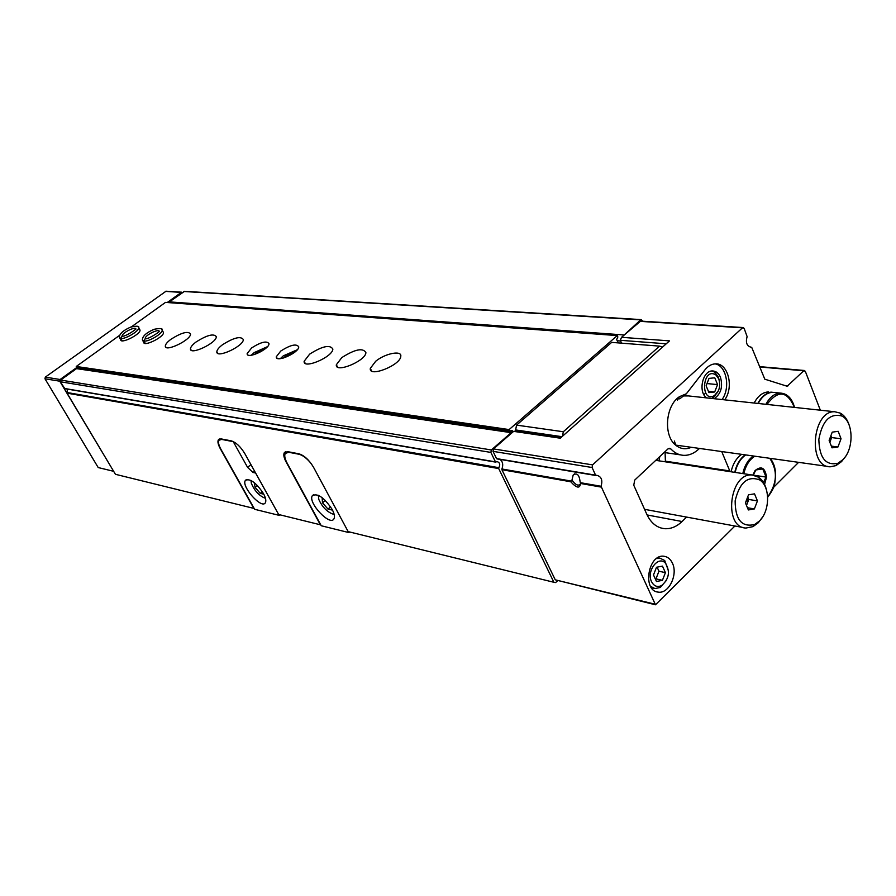 <?xml version="1.0" encoding="UTF-8"?>
<svg xmlns="http://www.w3.org/2000/svg" width="896" height="896" viewBox="0 0 896 896"><rect width="100%" height="100%" fill="white"/><g stroke="black" fill="none" stroke-linecap="round" stroke-linejoin="round"><path stroke-width="1.34" d="M651.526 581.65C646.184 571.211 658.235 555.162 665.37 563.08C670.41 571.357 669.178 578.85 661.651 585.547C657.339 587.53 653.968 586.23 651.526 581.65M653.498 574.963L656.477 581.504L662.424 580.328L665.414 572.656L662.469 566.126L656.51 567.258L653.498 574.963M570.741 481.757L571.984 480.066L573.16 475.093C576.901 472.528 579.197 474.656 580.07 481.466L580.474 483.459C579.958 488.802 576.722 488.23 570.741 481.757L501.906 469.706L555.262 579.824L655.334 604.755M570.942 481.029L501.917 468.978C503.429 464.822 502.79 461.63 499.979 459.402M734.91 526.008L655.491 604.789L601.048 486.282C602.795 480.413 601.53 476.795 597.24 475.44L496.53 458.595L595.829 475.474M501.917 468.978L501.906 469.706M714.157 398.709C720.978 393.915 723.083 386.758 720.451 377.227C718.659 373.162 716.027 371.067 712.555 370.955C702.643 370.317 697.827 392.011 706.597 397.891M719.398 380.912L718.334 377.026L714.818 372.243L712.174 370.966M712.051 398.474L718.346 390.891M560.997 437.584L516.286 431.054L513.621 431.368L493.494 448.907L493.024 451.349L496.53 458.595M699.474 448.437L698.846 449.019C694.165 453.398 689.114 455.515 683.715 455.347C678.899 455.078 674.632 452.962 670.902 448.974L669.536 448.291L667.912 448.963L634.738 480.066L633.752 485.206L646.811 514.304C650.91 522.95 656.768 527.744 664.395 528.674C670.678 529.144 676.558 526.758 682.058 521.517L686.605 517.093M553.896 582.288L348.163 531.619L313.611 467.398C309.176 460.018 304.282 455.482 298.928 453.802L287.616 451.64L284.312 452.704C283.293 454.653 283.875 457.71 286.082 461.888L320.354 524.776L278.656 514.506L244.832 453.622C240.554 446.634 236.006 442.366 231.202 440.832L221.122 438.906L218.434 439.701C217.403 441.493 218.019 444.494 220.304 448.706L253.826 508.39L115.427 474.298L67.077 393.154L498.714 468.574L553.896 582.288L555.632 582.568L557.48 580.81M688.408 395.92L683.222 395.931M679.672 398.877L686.381 393.747L679.47 396.67C665.459 405.574 663.186 435.736 675.774 445.222C680.568 449.053 685.754 449.747 691.32 447.294M724.707 399.851C734.149 387.016 728.078 362.947 715.478 363.866C711.536 364 708.019 366.016 704.906 369.902L686.381 393.747M640.651 321.093L621.533 337.31L669.502 340.883L560.291 438.2L513.621 431.368M820.344 410.189L805.28 371.235L803.746 370.776L787.136 386.243L764.803 379.187L751.722 347.39L750.826 347.122C746.749 345.99 745.517 342.485 747.107 336.594L744.128 328.339L742.482 327.824L592.581 464.89L592.077 467.51L595.616 475.227M621.555 343.157L620.323 340.301L621.533 337.31M773.506 487.435L798.616 462.336M730.072 471.643L721.728 451.562M672.437 563.192C670.522 559.115 667.733 556.808 664.07 556.282C648.2 553.538 642.018 590.822 658.146 592.099C668.629 594.205 678.205 574.706 672.437 563.192M67.077 393.154L67.155 392.526L498.826 467.678L498.714 468.574M642.634 321.216L641.278 319.626L640.651 319.883L622.922 336.112M184.52 291.312L169.378 301.885L623.403 334.914M169.378 301.885L169.019 302.646M617.187 340.738L620.626 340.995M511.997 432.79L76.518 368.637L81.043 368.301L513.128 431.794M510.922 432.914L491.344 449.96L490.874 452.413L495.454 461.866L497.47 461.731C499.923 462.739 500.382 464.722 498.826 467.678M76.518 368.637L60.626 380.061L60.278 381.752L64.803 388.584M67.155 392.526L67.312 389.088M666.221 343.806L620.323 340.301M722.053 399.56C730.677 387.778 726.499 365.714 715.176 363.877M656.51 558.578L660.005 558.197L664.709 560.515L668.528 570.998M666.557 580.238L660.24 587.485L654.976 588.56L650.563 586.387M718.738 378.818L715.915 374.987C702.15 366.083 699.978 404.309 714.75 395.416C719.443 391.194 720.776 385.661 718.738 378.818M714.672 391.989L717.562 384.608L714.762 377.81L709.027 378.392L706.115 385.806L708.938 392.616L714.672 391.989L708.411 391.339M707 383.555L717.562 384.608M580.485 483.504L580.406 484.064C578.29 486.259 575.49 484.926 571.984 480.066M662.424 580.328L655.973 578.861L658.952 571.211L657.115 567.146M655.323 578.984L655.973 578.861M665.414 572.656L658.952 571.211M830.76 436.083L829.853 442.277L831.645 437.573L830.906 435.691M849.15 425.062C847.258 419.294 844.29 415.307 840.246 413.112L834.77 411.757C812.09 410.334 807.498 467.555 830.312 466.782L835.979 465.606L841.534 461.619L845.085 457.061M842.867 459.693C854.28 448.974 853.608 421.288 841.714 415.968C829.942 413.045 822.326 420.829 818.843 439.32C819.336 457.856 825.675 465.842 837.872 463.288L842.867 459.693M838.197 431.323L841.042 438.738L837.962 446.981L832.014 447.832L829.136 440.406L832.238 432.141L838.197 431.323M831.354 446.13L837.962 446.981M831.645 437.573L841.042 438.738M752.842 475.048L755.026 470.646C761.253 465.528 765.083 467.667 766.539 477.064L764.568 484.434M753.267 475.093L755.854 469.963L762.742 468.922L766.091 477.086L763.448 482.406M735.146 472.405C736.949 464.442 740.466 458.618 745.685 454.922M734.742 472.349C736.557 464.386 740.074 458.55 745.293 454.866M731.08 471.789C732.894 463.848 736.411 458.035 741.619 454.35M754.32 475.294L766.091 477.086M754.006 475.227L753.592 474.23M758.229 403.469C762.059 396.278 766.898 392.56 772.766 392.325L774.861 392.538M757.826 403.435C761.656 396.234 766.494 392.515 772.363 392.28L770.762 392.123M754.141 403.032C757.96 395.853 762.81 392.146 768.678 391.91M278.992 514.584L279.462 515.435L254.632 509.298L220.886 449.21C218.602 445.01 217.974 442.008 219.016 440.216L221.704 439.421L233.554 441.717M280.146 514.864L279.462 515.435M263.39 493.472C255.987 482.518 249.984 478.162 245.392 480.39C240.878 486.214 261.878 509.69 265.384 502.712C266.358 500.819 265.698 497.739 263.39 493.472M255.606 473.021L252.986 472.45L247.565 467.342L233.363 441.862M251.003 480.435L251.339 483.28C254.307 490.426 258.686 495.32 264.488 497.963L265.406 498.12M254.184 482.552L255.125 487.424L260.266 493.371L263.782 494.189M262.326 491.691L260.266 493.371M257.454 485.531L255.125 487.424M348.421 531.686L348.902 532.582L321.25 525.75L287.134 463.142C284.805 458.73 284.189 455.493 285.264 453.421L288.77 452.29L298.95 454.238C302.904 455.246 307.059 458.461 311.394 463.87M349.608 531.978L348.902 532.582M332.136 509.387C324.038 497.403 317.43 492.856 312.301 495.734C307.63 502.656 330.456 526.859 334.018 518.717C334.947 516.678 334.32 513.565 332.136 509.387M318.315 495.275L318.842 499.542C322.09 506.666 326.626 511.47 332.438 513.934L334.085 514.125M322.123 497.627L322.504 502.779L327.958 509.074L332.528 510.138M330.613 506.845L327.958 509.074M325.326 500.427L322.504 502.779M618.128 342.888L616.65 339.483L617.87 336.974L617.266 335.586L509.13 429.576L509.813 430.998L512.154 430.461L512.758 431.738M662.614 347.021L659.568 346.136L611.666 342.384L516.566 425.118L515.626 429.946L516.163 431.066M182.504 292.443L181.339 292.387L167.238 302.512M79.173 367.819L79.52 368.413M119.47 335.44L76.25 366.475L76.843 367.472L60.099 379.501L59.752 381.192L113.568 471.162M166.04 291.211L45.315 377.115L44.968 378.773L98.213 467.555L113.434 471.262M617.266 335.586L165.491 302.389L131.522 326.782M375.704 361.245C385.101 353.394 402.091 350.034 400.781 356.395C400.366 365.344 368.514 377.832 370.317 368.39L375.704 361.245M341.79 357.605C354.928 349.25 362.97 347.581 365.904 352.61C365.77 361.01 334.846 373.666 336.347 364.75L341.79 357.605M309.646 354.144C322.246 346.136 329.986 344.434 332.853 349.048C332.954 356.933 302.904 369.712 304.136 361.29L309.646 354.144M280.75 351.042C290.494 344.859 296.486 343.47 298.738 346.875C298.984 352.834 275.486 363.16 276.293 356.754L280.75 351.042M251.653 347.906C261.027 341.97 266.806 340.558 269.002 343.694C269.382 349.306 246.512 359.654 247.15 353.584L251.653 347.906M222.454 344.77C233.71 337.646 240.666 335.899 243.309 339.506C243.925 346.08 216.182 358.938 216.821 351.792C216.944 349.899 218.814 347.558 222.454 344.77M196.123 341.947C206.987 335.082 213.718 333.312 216.294 336.65C217.011 342.854 189.963 355.667 190.456 348.891C190.557 347.043 192.438 344.725 196.123 341.947M170.99 339.237C181.507 332.618 188.014 330.848 190.512 333.95C191.341 339.808 164.942 352.554 165.312 346.125C165.379 344.322 167.272 342.026 170.99 339.237M163.005 331.688L163.486 332.539C164.214 336.997 143.494 347.178 143.707 342.261M139.586 329.314L140.022 330.086C140.806 334.298 120.557 344.4 120.691 339.718M509.13 429.576L76.25 366.475M509.813 430.998L76.843 367.472M561.994 436.688L515.626 429.946M659.568 346.136L563.326 431.749L562.453 436.285M563.326 431.749L516.566 425.118M665.426 461.821L665.09 452.626M659.008 460.846L659.781 456.59M251.25 355.264L254.173 352.598L267.434 346.685M254.419 354.547L256.301 352.845L265.07 348.902M280.291 358.658L283.304 355.846L297.282 349.754M283.506 358.019L285.544 356.093L294.941 352.016M657.294 460.589L657.765 458.483M746.491 505.456L748.787 499.453L747.712 496.888M746.379 505.198L747.253 503.44L747.678 497M766.797 491.198C765.453 484.848 762.754 480.211 758.71 477.277L752.136 474.992C729.445 472.517 723.061 527.643 745.965 528.046L752.976 526.635L758.274 522.76L762.574 517.048M759.416 521.013C770.078 511 770.358 486.573 759.819 480.01C747.79 475.395 739.57 482.339 735.146 500.853C735.246 519.658 741.742 527.531 754.645 524.496L759.416 521.013M754.522 493.853L757.445 500.898L754.376 508.928L748.373 509.947L745.416 502.891L748.507 494.827L754.522 493.853M747.443 507.73L754.376 508.928M748.787 499.453L757.445 500.898M122.192 340.805L120.87 338.498C125.518 339.259 139.406 330.904 138.712 327.768L138.331 327.029M122.069 340.794L120.736 338.475L122.17 336C121.61 333.01 136.035 325.808 135.923 329.146L135.621 328.978C137.67 328.328 124.79 337.4 122.08 336.067L120.87 338.498M145.32 343.448L143.976 341.085C148.803 341.869 162.814 333.458 162.165 330.176L161.739 329.358M145.186 343.437L143.842 341.074L145.242 338.598M145.298 338.61L145.23 338.486C144.704 335.317 159.466 328.059 159.309 331.565L159.006 331.43C161.302 330.904 146.765 340.357 145.208 338.598L143.976 341.085M601.048 486.282L580.294 482.664M601.037 487.066L580.474 483.459M592.581 464.89L493.494 448.907M742.482 327.824L639.856 321.35M654.696 604.128L555.262 579.824M803.746 370.776L759.539 366.968M788.066 385.829L784.627 385.493M592.077 467.51L493.024 451.349M670.902 448.974L668.382 448.616M729.859 470.938L665.549 461.205M682.058 521.517L647.114 514.954M183.848 291.48L640.651 319.883M60.626 380.061L491.344 449.96M60.278 381.752L490.874 452.413M64.254 388.416L495.454 461.866M743.792 473.726C745.696 465.506 749.381 459.659 754.835 456.198M769.765 458.293C777.907 470.669 777.202 483.538 767.659 496.91M742.784 473.57C744.598 465.562 748.115 459.704 753.346 455.997M770.168 458.349L774.581 467.656M770.806 492.755L767.659 497.045M766.998 404.421C778.03 389.726 787.147 390.712 794.382 407.389M765.923 404.309C769.754 397.074 774.603 393.333 780.472 393.098C786.89 393.501 791.403 397.846 794.035 406.123M250.958 464.632L247.565 467.342M254.587 471.173L252.986 472.45M59.752 381.192L44.968 378.773M60.099 379.501L45.315 377.115M181.339 292.387L165.368 291.379M140.022 330.086L138.712 327.768C139.485 325.965 136.786 325.752 130.637 327.107C123.077 330.467 119.325 333.906 119.37 337.411L120.736 338.475M163.486 332.539L162.165 330.176C162.982 328.362 160.283 328.082 154.067 329.314C146.306 332.696 142.408 336.224 142.374 339.898L143.842 341.074M715.546 395.741L714.605 395.64M804.384 370.485L759.394 366.621M750.826 347.122L750.198 347.077M743.12 327.544L640.483 321.082M595.93 475.518L496.922 458.886M680.434 454.866L664.16 452.491M664.395 528.674L660.99 528.013M184.386 291.301L641.278 319.626M64.579 388.618L495.768 462.146M674.386 441.011L675.774 445.222M677.499 400.176L679.47 396.67M219.341 438.984L218.434 439.701M285.544 451.707L284.312 452.704M703.898 394.699L705.656 393.064M658.146 592.099L656.51 591.718M665.37 563.08L664.709 560.515M661.651 585.547L660.24 587.485M660.005 558.197L657.81 557.726M653.598 588.235L651.403 587.72M715.915 374.987L714.818 372.243M714.75 395.416L713.362 397.723M573.16 475.093L574.538 473.838M675.618 445.088L827.859 466.446M685.933 395.651L834.77 411.757M841.714 415.968L840.246 413.112M837.872 463.288L835.979 465.606M755.003 471.352L755.026 470.646M770.224 458.36C773.73 462.65 775.533 468.283 775.634 475.261C774.379 483.493 776.373 485.442 767.67 497.224M772.766 392.325L780.472 393.098C787.371 393.669 792.064 398.44 794.539 407.4M220.763 438.85L219.923 439.499M246.456 479.539L245.392 480.39M287.504 451.618L286.574 452.368M333.536 514.125L334.107 514.226M313.734 494.547L312.301 495.734M181.877 292.208L165.906 291.2M165.312 346.125L165.962 347.278M190.456 348.891L191.173 350.179M216.821 351.792L217.605 353.226M247.15 353.584L247.856 354.883M276.293 356.754L277.066 358.198M304.136 361.29L305.2 363.317M336.347 364.75L337.523 367.046M370.317 368.39L371.638 370.978M644.582 509.331L743.546 527.598M655.76 460.354L752.136 474.992M759.819 480.01L758.71 477.277M754.645 524.496L752.976 526.635M121.128 340.469L119.806 338.162M144.178 343.09L142.845 340.738"/></g></svg>
